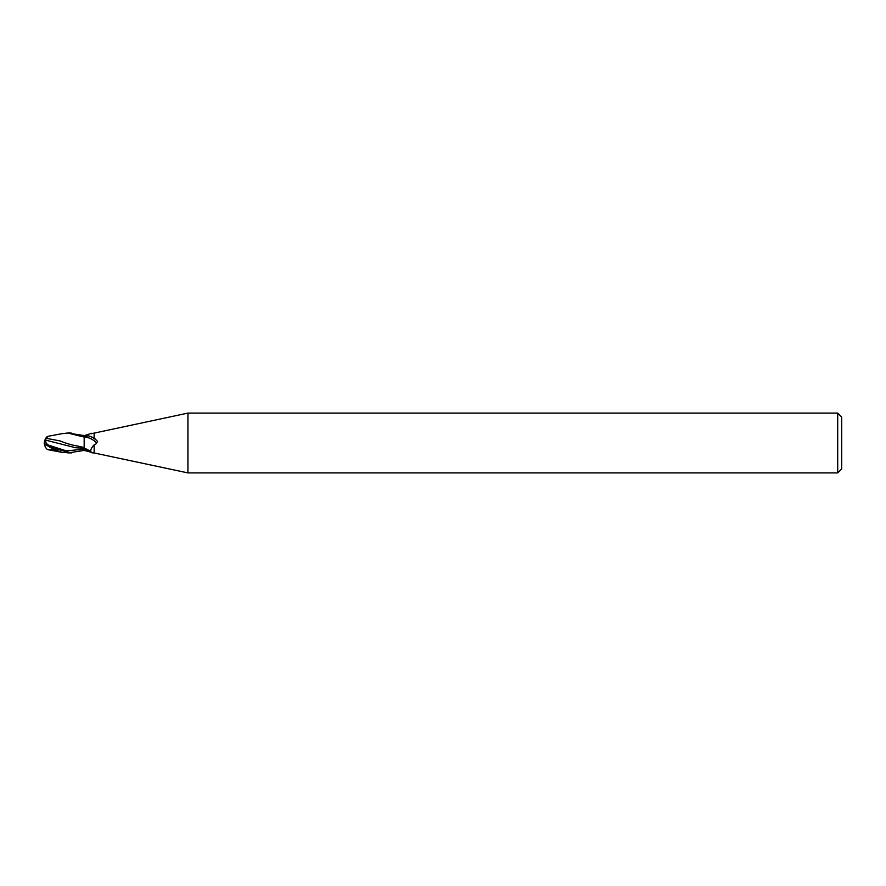<?xml version="1.0" encoding="UTF-8"?>
<svg xmlns="http://www.w3.org/2000/svg" width="886" height="886" viewBox="0 0 886 886"><rect width="100%" height="100%" fill="white"/><g stroke="black" fill="none" stroke-linecap="round" stroke-linejoin="round"><path stroke-width="1.33" d="M837.713 472.902L187.932 472.902L187.932 413.097L837.713 413.097L841.7 417.084L841.7 468.915L837.713 472.902L837.713 413.097M94.137 452.967L91.801 452.746C89.874 451.218 90.649 448.593 94.137 444.872L94.137 452.967L187.932 472.902M91.114 452.081A10.842 5.161 -157.6 0 0 84.17 448.194L91.801 452.746M91.203 433.741L187.932 413.097M91.358 433.686A10.842 5.161 -22.4 0 0 91.801 433.254L84.17 435.635L84.17 436.787L88.367 435.823L94.137 437.905L94.137 433.032M94.137 437.905L97.604 441.494L95.799 444.119L94.137 444.872M91.203 452.259L84.17 450.365M88.367 435.823A10.809 5.139 -157.6 0 1 97.56 441.527M84.17 436.898A10.289 4.895 -157.6 0 1 96.397 442.878M84.17 448.194L84.17 435.591L67.679 433.032L71.212 433.032M61.865 433.697L67.679 433.032L84.17 437.053L84.17 442.358M84.17 450.409L67.923 452.967M45.596 447.275A9.646 7.775 25 0 1 44.3 443A8.627 0.919 30.2 0 0 54.267 449.711L62.086 452.347L71.212 452.967L54.267 448.416L48.641 445.182C46.282 443.82 45.33 442.147 45.784 440.165L75.675 447.751L84.17 448.238L84.17 447.441L84.17 448.238L83.162 448.25M84.17 447.508L77.691 446.068C72.198 445.171 66.328 443.465 60.104 440.94L46.15 438.293L48.077 436.289M46.604 448.87L47.988 449.689L52.551 449.889L52.551 448.792M48.641 445.182L66.406 450.908L84.17 449.124L84.17 450.708M45.784 440.165L45.795 438.116M77.691 446.068L81.634 446.954M44.3 443A9.646 7.775 155 0 1 45.784 438.437L46.15 438.304M52.551 449.889L55.408 450.398M84.17 449.08A14.973 7.121 -157.6 0 1 89.575 451.705M54.267 449.711L54.267 448.416M62.086 452.347L47.988 449.689M44.61 443.487A9.624 9.624 0 0 0 46.692 448.992M46.692 437.008A9.624 9.624 0 0 0 45.596 438.725M62.086 433.653L47.988 436.311"/></g></svg>
